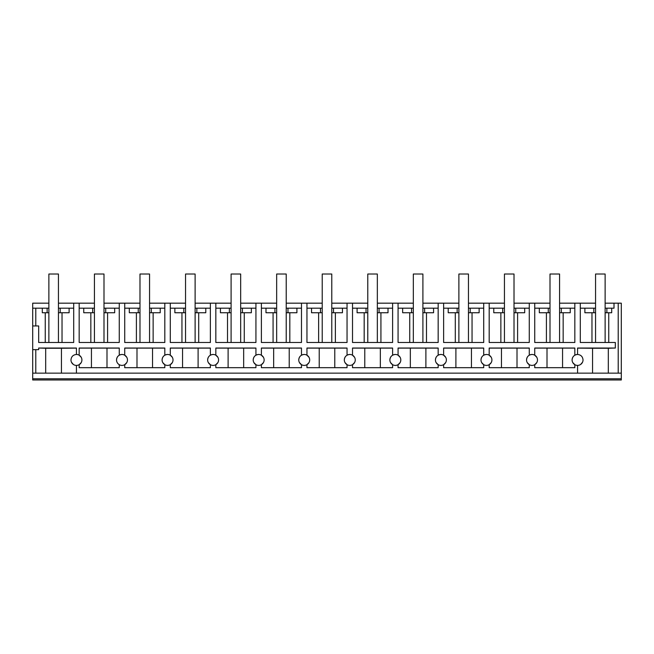 <?xml version="1.0" encoding="UTF-8"?>
<svg xmlns="http://www.w3.org/2000/svg" width="654" height="654" viewBox="0 0 654 654"><rect width="100%" height="100%" fill="white"/><g stroke="black" fill="none" stroke-linecap="round" stroke-linejoin="round"><path stroke-width="0.98" d="M48.87 303.17L32.7 303.17L32.7 379.982L621.3 379.982L621.3 378.797L32.7 378.797M32.7 325.954L35.782 325.954L35.782 308.181L42.297 308.181L42.297 312.743L47.137 312.743L47.137 308.181L42.297 308.181M32.7 308.181L35.782 308.181M58.443 308.181L60.176 308.181L60.176 312.743L58.443 312.743M60.176 312.743L69.12 312.743L69.12 308.181L60.176 308.181M69.12 308.181L73.698 308.181M48.87 308.181L47.137 308.181M94.429 303.17L58.443 303.17M139.989 303.17L103.994 303.17M185.548 303.17L149.553 303.17M231.099 303.17L195.113 303.17M276.658 303.17L240.672 303.17M322.218 303.17L286.223 303.17M367.777 303.17L331.782 303.17M413.328 303.17L377.342 303.17M458.887 303.17L422.901 303.17M504.447 303.17L468.452 303.17M550.006 303.17L514.011 303.17M595.557 303.17L559.571 303.17M572.095 359.937C572.168 357.861 573.084 356.283 574.833 355.204A5.469 5.469 0 0 1 577.564 354.468C574.245 354.795 572.422 356.618 572.095 359.937A5.469 5.469 0 0 0 577.564 365.406L577.564 373.148L621.3 373.148L621.3 303.17L605.13 303.17M621.3 373.148L621.3 378.797M577.564 373.148L35.782 373.148L35.782 349.645L38.676 349.645L38.676 348.034L76.436 348.034L76.436 354.468C73.117 354.795 71.294 356.618 70.967 359.937C71.286 356.618 73.109 354.795 76.436 354.468A5.469 5.469 0 0 1 81.905 359.937A5.469 5.469 0 0 1 76.436 365.406L76.436 373.148M32.7 373.148L35.782 373.148M32.7 349.645L35.782 349.645M580.302 303.17L580.302 342.492L615.324 342.492L615.324 348.034L577.564 348.034L577.564 354.468C580.891 354.795 582.714 356.618 583.033 359.937C582.706 356.618 580.883 354.795 577.564 354.468M574.833 303.17L574.833 342.492L534.743 342.492L534.743 303.17M529.274 303.17L529.274 342.492L489.184 342.492L489.184 303.17M483.715 303.17L483.715 342.492L443.625 342.492L443.625 303.17M438.164 303.17L438.164 342.492L398.065 342.492L398.065 303.17M392.604 303.17L392.604 342.492L352.514 342.492L352.514 303.17M347.045 303.17L347.045 342.492L306.955 342.492L306.955 303.17M301.486 303.17L301.486 342.492L261.396 342.492L261.396 303.17M255.935 303.17L255.935 342.492L215.836 342.492L215.836 303.17M210.375 303.17L210.375 342.492L170.285 342.492L170.285 303.17M164.816 303.17L164.816 342.492L124.726 342.492L124.726 303.17M119.257 303.17L119.257 342.492L79.167 342.492L79.167 303.17M73.698 303.17L73.698 342.492L38.676 342.492L38.676 325.954L35.782 325.954M81.227 357.297L79.167 355.204L79.167 348.034L119.257 348.034L119.257 355.204A5.469 5.469 0 0 1 121.996 354.468C118.668 354.795 116.853 356.618 116.526 359.937C116.6 357.861 117.507 356.283 119.257 355.204M126.778 357.297L124.726 355.204L124.726 348.034L164.816 348.034L164.816 355.204A5.469 5.469 0 0 1 167.547 354.468C164.228 354.795 162.405 356.618 162.086 359.937C162.159 357.861 163.067 356.283 164.816 355.204M172.337 357.297L170.285 355.204L170.285 348.034L210.375 348.034L210.375 355.204A5.469 5.469 0 0 1 213.106 354.468C209.787 354.795 207.964 356.618 207.637 359.937C207.71 357.861 208.626 356.283 210.375 355.204M217.896 357.297L215.836 355.204L215.836 348.034L255.935 348.034L255.935 355.204A5.469 5.469 0 0 1 258.665 354.468C255.346 354.795 253.523 356.618 253.196 359.937C253.27 357.861 254.185 356.283 255.935 355.204M263.456 357.297L261.396 355.204L261.396 348.034L301.486 348.034L301.486 355.204A5.469 5.469 0 0 1 304.224 354.468C300.897 354.795 299.082 356.618 298.755 359.937C298.829 357.861 299.736 356.283 301.486 355.204M309.007 357.297L306.955 355.204L306.955 348.034L347.045 348.034L347.045 355.204A5.469 5.469 0 0 1 349.776 354.468C346.457 354.795 344.633 356.618 344.315 359.937C344.388 357.861 345.296 356.283 347.045 355.204M354.566 357.297L352.514 355.204L352.514 348.034L392.604 348.034L392.604 355.204A5.469 5.469 0 0 1 395.335 354.468C392.016 354.795 390.193 356.618 389.866 359.937C389.939 357.861 390.855 356.283 392.604 355.204M400.125 357.297L398.073 355.204L398.065 348.034L438.164 348.034L438.164 355.204A5.469 5.469 0 0 1 440.894 354.468C437.575 354.795 435.752 356.618 435.425 359.937C435.499 357.861 436.414 356.283 438.164 355.204M445.685 357.297L443.625 355.204L443.625 348.034L483.715 348.034L483.715 355.204A5.469 5.469 0 0 1 486.453 354.468C483.126 354.795 481.311 356.618 480.984 359.937C481.058 357.861 481.965 356.283 483.715 355.204M491.236 357.297L489.184 355.204L489.184 348.034L529.274 348.034L529.274 355.204A5.469 5.469 0 0 1 532.004 354.468C528.685 354.795 526.862 356.618 526.544 359.937C526.617 357.861 527.525 356.283 529.274 355.204M536.795 357.297L534.743 355.204L534.743 348.034L574.833 348.034L574.833 355.204M45.249 312.743L45.249 342.492M62.032 342.492L62.032 312.743M48.87 312.743L47.137 312.743M614.008 303.17L614.008 308.181L606.863 308.181L606.863 312.743L611.703 312.743L611.703 308.181M608.751 312.743L608.751 342.492M608.318 373.148L608.318 348.263L615.324 348.034M618.218 303.17L618.218 373.148M81.227 362.578L79.167 364.67L79.167 367.679L119.257 367.679L119.257 364.67C117.507 363.591 116.6 362.014 116.526 359.937A5.469 5.469 0 0 0 121.996 365.406A5.469 5.469 0 0 0 127.456 359.937A5.469 5.469 0 0 0 121.996 354.468M536.795 362.578L534.743 364.67L534.743 367.679L574.833 367.679L574.833 364.67L572.773 362.578M491.236 362.578L489.184 364.67L489.184 367.679L529.274 367.679L529.274 364.67L527.222 362.578M445.685 362.578L443.625 364.67L443.625 367.679L483.715 367.679L483.715 364.67L481.663 362.578M400.125 362.578L398.073 364.67L398.065 367.679L438.164 367.679L438.164 364.67L436.104 362.578M354.566 362.578L352.514 364.67L352.514 367.679L392.604 367.679L392.604 364.67L390.544 362.578M309.007 362.578L306.955 364.67L306.955 367.679L347.045 367.679L347.045 364.67L344.993 362.578M263.456 362.578L261.396 364.67L261.396 367.679L301.486 367.679L301.486 364.67L299.434 362.578M217.896 362.578L215.836 364.67L215.836 367.679L255.935 367.679L255.935 364.67L253.875 362.578M172.337 362.578L170.285 364.67L170.285 367.679L210.375 367.679L210.375 364.67L208.315 362.578M126.778 362.578L124.726 364.67L124.726 367.679L164.816 367.679L164.816 364.67L162.764 362.578M76.436 348.124L61.435 348.263L61.435 373.148M71.466 362.218L73.354 364.45M45.682 373.148L45.682 348.263L61.435 348.263M45.682 348.263L38.676 348.034M577.564 348.124L592.565 348.263L592.565 373.148M592.565 348.263L608.318 348.263M582.534 362.218L580.646 364.45M79.167 348.124L119.257 348.124M124.726 348.124L164.816 348.124M162.086 359.937A5.469 5.469 0 0 0 167.547 365.406A5.469 5.469 0 0 0 173.016 359.937A5.469 5.469 0 0 0 167.547 354.468M170.285 348.124L210.375 348.124M207.637 359.937A5.469 5.469 0 0 0 213.106 365.406A5.469 5.469 0 0 0 218.575 359.937A5.469 5.469 0 0 0 213.106 354.468M215.836 348.124L255.935 348.124M253.196 359.937A5.469 5.469 0 0 0 258.665 365.406A5.469 5.469 0 0 0 264.134 359.937A5.469 5.469 0 0 0 258.665 354.468M261.396 348.124L301.486 348.124M298.755 359.937A5.469 5.469 0 0 0 304.224 365.406A5.469 5.469 0 0 0 309.685 359.937A5.469 5.469 0 0 0 304.224 354.468M306.955 348.124L347.045 348.124M344.315 359.937A5.469 5.469 0 0 0 349.776 365.406A5.469 5.469 0 0 0 355.245 359.937A5.469 5.469 0 0 0 349.776 354.468M352.514 348.124L392.604 348.124M389.866 359.937A5.469 5.469 0 0 0 395.335 365.406A5.469 5.469 0 0 0 400.804 359.937A5.469 5.469 0 0 0 395.335 354.468M398.065 348.124L438.164 348.124M435.425 359.937A5.469 5.469 0 0 0 440.894 365.406A5.469 5.469 0 0 0 446.363 359.937A5.469 5.469 0 0 0 440.894 354.468M443.625 348.124L483.715 348.124M480.984 359.937A5.469 5.469 0 0 0 486.453 365.406A5.469 5.469 0 0 0 491.914 359.937A5.469 5.469 0 0 0 486.453 354.468M489.184 348.124L529.274 348.124M526.544 359.937A5.469 5.469 0 0 0 532.004 365.406A5.469 5.469 0 0 0 537.474 359.937A5.469 5.469 0 0 0 532.004 354.468M534.743 348.124L574.833 348.124M103.994 308.181L105.735 308.181L105.735 312.743L103.994 312.743M105.735 312.743L114.679 312.743L114.679 308.181L105.735 308.181M114.679 308.181L119.257 308.181M79.167 308.181L92.696 308.181L92.696 312.743L83.753 312.743L83.753 308.181M94.429 308.181L92.696 308.181M90.841 342.492L90.841 312.743M107.591 342.492L107.591 312.743M149.553 308.181L151.287 308.181L151.287 312.743L149.553 312.743M151.287 312.743L160.23 312.743L160.23 308.181L151.287 308.181M160.23 308.181L164.816 308.181M124.726 308.181L138.247 308.181L138.247 312.743L129.312 312.743L129.312 308.181M139.989 308.181L138.247 308.181M136.4 342.492L136.4 312.743M153.142 342.492L153.142 312.743M195.113 308.181L196.846 308.181L196.846 312.743L195.113 312.743M196.846 312.743L205.789 312.743L205.789 308.181L196.846 308.181M205.789 308.181L210.375 308.181M170.285 308.181L183.807 308.181L183.807 312.743L174.863 312.743L174.863 308.181M185.548 308.181L183.807 308.181M181.951 342.492L181.951 312.743M198.702 342.492L198.702 312.743M240.672 308.181L242.405 308.181L242.405 312.743L240.672 312.743M242.405 312.743L251.349 312.743L251.349 308.181L242.405 308.181M251.349 308.181L255.935 308.181M215.836 308.181L229.366 308.181L229.366 312.743L220.423 312.743L220.423 308.181M231.099 308.181L229.366 308.181M227.51 342.492L227.51 312.743M244.261 342.492L244.261 312.743M286.223 308.181L287.964 308.181L287.964 312.743L286.223 312.743M287.964 312.743L296.908 312.743L296.908 308.181L287.964 308.181M296.908 308.181L301.486 308.181M261.396 308.181L274.925 308.181L274.925 312.743L265.982 312.743L265.982 308.181M276.658 308.181L274.925 308.181M273.07 342.492L273.07 312.743M289.82 342.492L289.82 312.743M331.782 308.181L333.515 308.181L333.515 312.743L331.782 312.743M333.515 312.743L342.459 312.743L342.459 308.181L333.515 308.181M342.459 308.181L347.045 308.181M306.955 308.181L320.485 308.181L320.485 312.743L311.541 312.743L311.541 308.181M322.218 308.181L320.485 308.181M318.629 342.492L318.629 312.743M335.371 342.492L335.371 312.743M377.342 308.181L379.075 308.181L379.075 312.743L377.342 312.743M379.075 312.743L388.018 312.743L388.018 308.181L379.075 308.181M388.018 308.181L392.604 308.181M352.514 308.181L366.036 308.181L366.036 312.743L357.092 312.743L357.092 308.181M367.777 308.181L366.036 308.181M364.18 342.492L364.18 312.743M380.93 342.492L380.93 312.743M422.901 308.181L424.634 308.181L424.634 312.743L422.901 312.743M424.634 312.743L433.577 312.743L433.577 308.181L424.634 308.181M433.577 308.181L438.164 308.181M398.065 308.181L411.595 308.181L411.595 312.743L402.651 312.743L402.651 308.181M413.328 308.181L411.595 308.181M409.739 342.492L409.739 312.743M426.49 342.492L426.49 312.743M468.452 308.181L470.193 308.181L470.193 312.743L468.452 312.743M470.193 312.743L479.137 312.743L479.137 308.181L470.193 308.181M479.137 308.181L483.715 308.181M443.625 308.181L457.154 308.181L457.154 312.743L448.211 312.743L448.211 308.181M458.887 308.181L457.154 308.181M455.298 342.492L455.298 312.743M472.049 342.492L472.049 312.743M514.011 308.181L515.753 308.181L515.753 312.743L514.011 312.743M515.753 312.743L524.688 312.743L524.688 308.181L515.753 308.181M524.688 308.181L529.274 308.181M489.184 308.181L502.713 308.181L502.713 312.743L493.77 312.743L493.77 308.181M504.447 308.181L502.713 308.181M500.858 342.492L500.858 312.743M517.6 342.492L517.6 312.743M559.571 308.181L561.304 308.181L561.304 312.743L559.571 312.743M561.304 312.743L570.247 312.743L570.247 308.181L561.304 308.181M570.247 308.181L574.833 308.181M534.743 308.181L548.265 308.181L548.265 312.743L539.321 312.743L539.321 308.181M550.006 308.181L548.265 308.181M546.409 342.492L546.409 312.743M563.159 342.492L563.159 312.743M605.13 308.181L606.863 308.181M580.302 308.181L593.824 308.181L593.824 312.743L584.88 312.743L584.88 308.181M595.557 308.181L593.824 308.181M591.968 342.492L591.968 312.743M605.13 312.743L606.863 312.743M577.564 365.406A5.469 5.469 0 0 0 583.033 359.937M70.967 359.937A5.469 5.469 0 0 0 76.436 365.406M91.437 367.679L91.437 348.263M106.994 367.679L106.994 348.263M136.988 367.679L136.988 348.263M152.546 367.679L152.546 348.263M182.548 367.679L182.548 348.263M198.105 367.679L198.105 348.263M228.107 367.679L228.107 348.263M243.664 367.679L243.664 348.263M273.666 367.679L273.666 348.263M289.223 367.679L289.223 348.263M319.226 367.679L319.226 348.263M334.774 367.679L334.774 348.263M364.777 367.679L364.777 348.263M380.334 367.679L380.334 348.263M410.336 367.679L410.336 348.263M425.893 367.679L425.893 348.263M455.895 367.679L455.895 348.263M471.452 367.679L471.452 348.263M501.454 367.679L501.454 348.263M517.012 367.679L517.012 348.263M547.006 367.679L547.006 348.263M562.563 367.679L562.563 348.263M94.429 312.743L92.696 312.743M139.989 312.743L138.247 312.743M185.548 312.743L183.807 312.743M231.099 312.743L229.366 312.743M276.658 312.743L274.925 312.743M322.218 312.743L320.485 312.743M367.777 312.743L366.036 312.743M413.328 312.743L411.595 312.743M458.887 312.743L457.154 312.743M504.447 312.743L502.713 312.743M550.006 312.743L548.265 312.743M595.557 312.743L593.824 312.743M48.87 342.492L48.87 274.018L58.443 274.018L58.443 342.492M94.429 342.492L94.429 274.018L103.994 274.018L103.994 342.492M139.989 342.492L139.989 274.018L149.553 274.018L149.553 342.492M185.548 342.492L185.548 274.018L195.113 274.018L195.113 342.492M231.099 342.492L231.099 274.018L240.672 274.018L240.672 342.492M276.658 342.492L276.658 274.018L286.223 274.018L286.223 342.492M322.218 342.492L322.218 274.018L331.782 274.018L331.782 342.492M367.777 342.492L367.777 274.018L377.342 274.018L377.342 342.492M413.328 342.492L413.328 274.018L422.901 274.018L422.901 342.492M458.887 342.492L458.887 274.018L468.452 274.018L468.452 342.492M504.447 342.492L504.447 274.018L514.011 274.018L514.011 342.492M550.006 342.492L550.006 274.018L559.571 274.018L559.571 342.492M595.557 342.492L595.557 274.018L605.13 274.018L605.13 342.492"/></g></svg>
